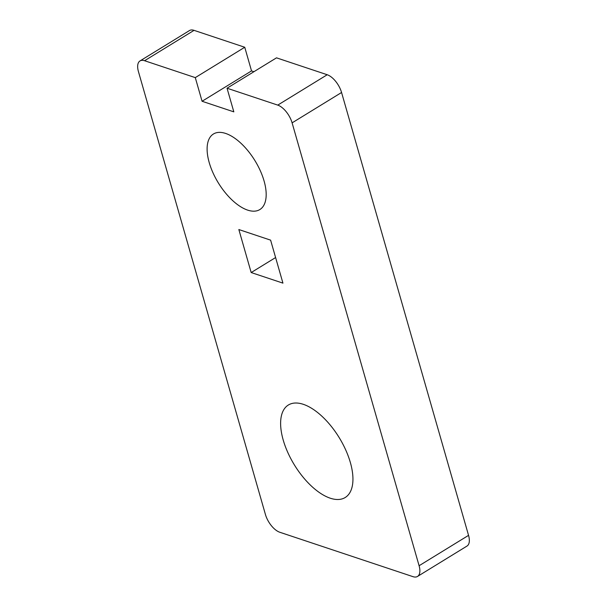 <?xml version="1.0" encoding="UTF-8"?>
<svg xmlns="http://www.w3.org/2000/svg" width="607" height="607" viewBox="0 0 607 607"><rect width="100%" height="100%" fill="white"/><g stroke="black" fill="none" stroke-linecap="round" stroke-linejoin="round"><path stroke-width="0.91" d="M292.104 122.857A16.571 8.012 -121.6 0 0 277.748 105.11L227.041 88.212L276.504 57.84L327.211 74.744A16.571 8.012 58.4 0 1 341.566 92.492L468.551 535.359A16.571 8.012 58.4 0 1 466.98 546.072L417.525 576.445A16.571 8.012 -121.6 0 0 419.096 565.732L292.104 122.857L341.566 92.492M140.02 60.928L189.475 30.555A16.571 8.012 58.4 0 1 194.043 30.35L144.58 60.723A16.571 8.012 -121.6 0 0 140.02 60.928A16.571 8.012 -121.6 0 0 138.449 71.641L265.434 514.508A16.571 8.012 -121.6 0 0 279.789 532.256L412.957 576.65A16.571 8.012 -121.6 0 0 417.525 576.445M144.58 60.723L195.287 77.62L202.07 101.27L233.824 111.855L227.041 88.212M247.641 210.113A44.341 21.427 -121.6 0 0 259.842 209.559A44.341 21.427 -121.6 0 0 260.282 170.704A44.341 21.427 -121.6 0 0 225.652 133.441A44.341 21.427 -121.6 0 0 213.444 133.995A44.341 21.427 -121.6 0 0 213.011 172.851A44.341 21.427 -121.6 0 0 247.641 210.113M238.847 229.545L251.177 272.543L282.938 283.128L270.608 240.137L238.847 229.545M330.246 498.195A54.281 26.238 -121.6 0 0 345.186 497.52A54.281 26.238 -121.6 0 0 345.717 449.946A54.281 26.238 -121.6 0 0 303.325 404.323A54.281 26.238 -121.6 0 0 288.378 404.998A54.281 26.238 -121.6 0 0 287.847 452.579A54.281 26.238 -121.6 0 0 330.246 498.195M194.043 30.35L244.75 47.255L251.526 70.905L253.923 71.702M251.177 272.543L275.601 257.55M195.287 77.62L244.75 47.255M202.07 101.27L251.526 70.905M327.211 74.744L277.748 105.11M468.551 535.359L419.096 565.732"/></g></svg>
